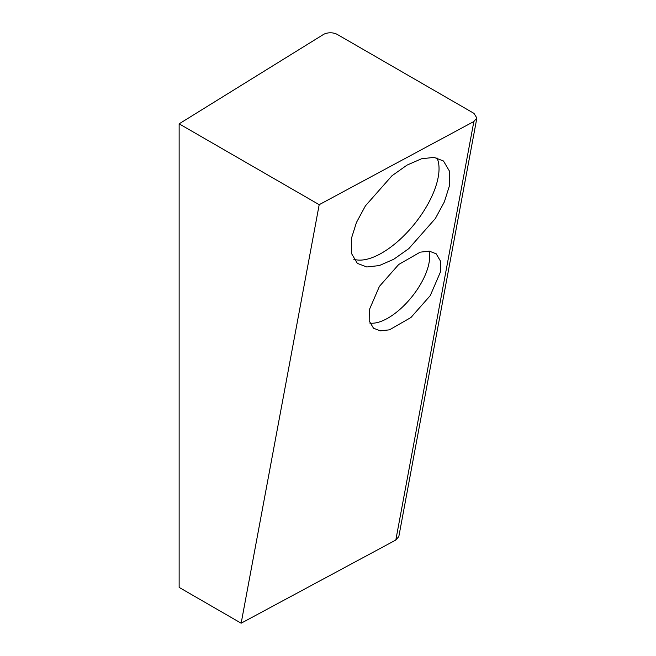 <?xml version="1.0" encoding="UTF-8"?>
<svg xmlns="http://www.w3.org/2000/svg" width="656" height="656" viewBox="0 0 656 656"><rect width="100%" height="100%" fill="white"/><g stroke="black" fill="none" stroke-linecap="round" stroke-linejoin="round"><path stroke-width="0.98" d="M473.862 121.524L319.193 204.68L241.154 623.2L395.822 540.036L398.823 536.567L476.863 118.047L473.862 121.524L395.822 540.036M440.397 272.092L430.254 295.618L410.968 317.488L389.484 329.829L380.373 330.862L373.51 328.221L369.189 320.915L369.262 309.911L379.414 286.377L398.692 264.507L420.176 252.166L429.286 251.141L436.15 253.774L440.479 261.088L440.397 272.092M351.493 238.177L356.454 222.474L365.449 205.82L391.968 175.759L407.04 165.107L421.505 158.785L434.034 157.374L443.472 160.999L449.409 171.052L449.311 186.181L444.358 201.884L435.354 218.538L408.844 248.599L393.764 259.251L379.299 265.573L366.778 266.984L357.34 263.359L351.395 253.306L351.493 238.177M319.193 204.68L179.137 123.828L323.277 34.588A9.725 5.617 180 0 1 337.274 34.44L473.976 113.373L476.863 118.047M179.137 123.828L179.137 587.399L241.154 623.2M436.953 157.866A66.871 30.537 -51.3 0 1 413.665 224.983A66.871 30.537 -51.3 0 1 353.74 259.227M428.95 251.109A48.634 22.206 -51.3 0 1 411.189 297.668A48.634 22.206 -51.3 0 1 369.853 323.088"/></g></svg>
